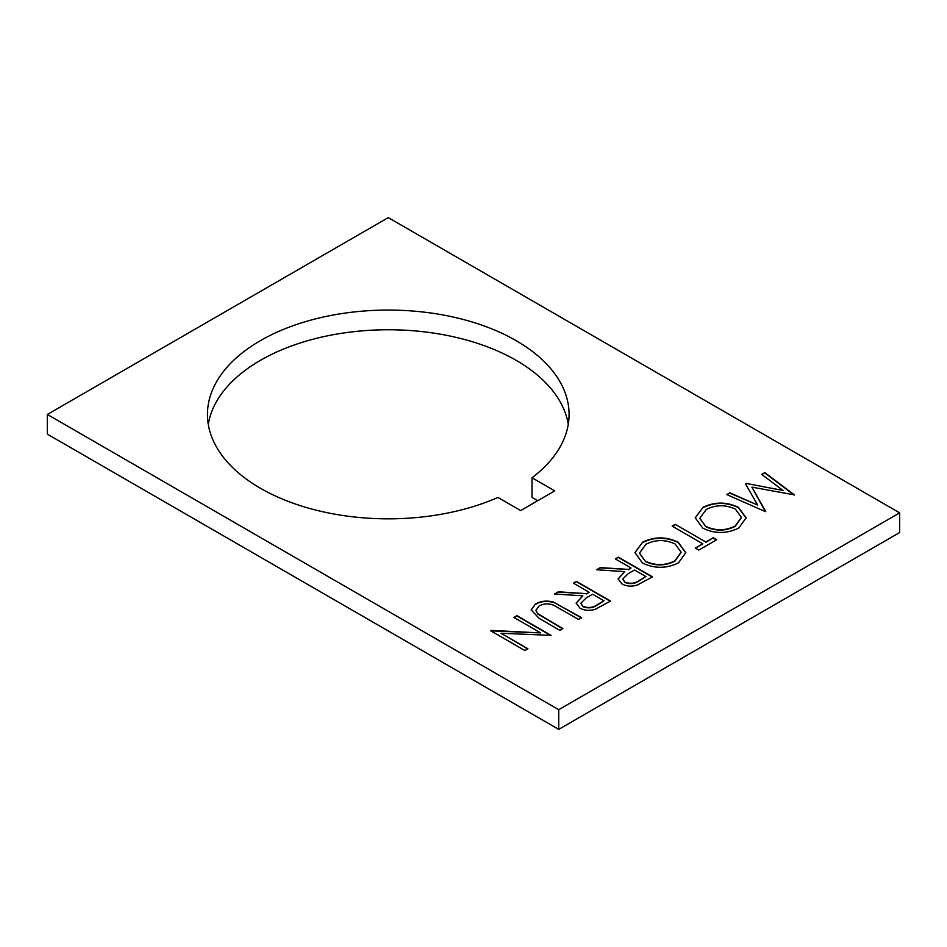 <?xml version="1.0" encoding="UTF-8"?>
<svg xmlns="http://www.w3.org/2000/svg" width="947" height="947" viewBox="0 0 947 947"><rect width="100%" height="100%" fill="white"/><g stroke="black" fill="none" stroke-linecap="round" stroke-linejoin="round"><path stroke-width="1.42" d="M516.115 340.636A180.806 104.383 0 0 0 319.08 318.014A180.806 104.383 0 0 0 207.464 414.455A180.806 104.383 0 0 0 260.425 488.261A180.806 104.383 0 0 0 497.933 497.447L520.661 510.563L554.753 490.877L532.025 477.762A180.806 104.383 0 0 0 569.076 414.455A180.806 104.383 0 0 0 516.115 340.636M568.259 424.292A180.806 104.383 0 0 0 516.115 360.322A180.806 104.383 0 0 0 327.046 335.925A180.806 104.383 0 0 0 208.281 424.292M675.211 524.342L705.811 542.015L713.233 537.718L716.737 539.743L698.815 550.089L695.311 548.064L702.745 543.779L672.157 526.118L675.211 524.342L705.811 542.015M642.374 542.3C654.247 536.511 666.167 536.476 678.123 542.181L685.806 552.669L678.49 562.826C666.522 568.721 654.507 568.768 642.445 562.968L634.928 552.563L642.374 542.631C654.247 536.854 666.167 536.807 678.123 542.513L678.123 542.181M573.373 583.139L576.427 581.375L610.519 601.061L595.509 609.193C589.898 611.004 584.725 610.673 579.99 608.163L576.131 603.097L582.843 595.841L554.575 593.994L558.363 591.804L586.619 593.662L589.105 592.23L573.373 583.139M558.73 709.694L899.65 512.86L388.27 217.621L47.35 414.455L558.73 709.694L558.73 729.379L899.65 532.545L899.65 512.86M540.701 632.916L513.925 617.456L516.991 615.692L551.083 635.378L501.081 633.259L527.917 648.754L524.851 650.518L490.759 630.832L540.701 632.916L491.457 630.43M553.297 602.032L581.671 617.716L578.617 619.48L553.522 605.145C548.467 603.239 543.673 603.511 539.115 605.95L535.943 610.318L537.505 613.514L562.885 628.559L559.819 630.335L539.234 618.438L531.16 609.892L535.446 604.032C540.69 601.025 546.632 600.351 553.297 602.032L581.387 617.882M615.337 558.919L618.391 557.156L652.483 576.83L637.473 584.962C631.862 586.785 626.689 586.442 621.954 583.932L618.095 578.877L624.795 571.621L596.539 569.763L600.315 567.584L628.583 569.431L631.069 567.999L615.337 558.919M702.698 507.474C714.571 501.697 726.479 501.65 738.435 507.355L746.118 517.843L738.802 528C726.834 533.907 714.819 533.942 702.757 528.142L695.24 517.737L702.698 507.805C714.571 502.028 726.479 501.993 738.435 507.687L738.435 507.355M783.062 490.463L761.731 474.388L764.809 472.612L794.403 494.902L751.918 487.125L765.401 511.64L726.787 494.571L729.865 492.795L757.659 505.071L745.431 483.81L746.118 483.408L783.062 490.463L746.118 483.408M537.695 500.726L532.025 497.447L532.025 477.762M558.73 729.379L47.35 434.14L47.35 414.455M514.221 617.622L516.991 615.692M516.991 616.024L550.787 635.544M527.633 648.92L501.081 633.259M535.943 610.484L537.505 613.514M537.505 613.845L562.589 628.725M531.16 610.069L535.446 604.032M535.446 604.364C540.69 601.357 546.632 600.694 553.297 602.363M573.657 583.305L576.427 581.375M576.427 581.707L610.235 601.227M576.143 603.263L582.843 595.841M555.096 594.029L558.363 591.804M558.363 592.147L586.619 593.662M586.619 593.994L589.105 592.23M580.795 603.405L583.056 606.731C588.501 608.649 593.343 608.01 597.581 604.825L603.973 600.8L592.609 594.243L586.311 597.817L580.783 603.239L583.056 606.4C588.501 608.305 593.343 607.678 597.581 604.494L603.973 600.8M615.621 559.085L618.391 557.156M618.391 557.487L652.199 576.995M618.095 579.043L624.795 571.621M597.06 569.798L600.315 567.584M600.315 567.916L628.583 569.431M628.583 569.774L631.069 567.999M622.747 579.185L625.02 582.5C630.465 584.417 635.307 583.79 639.533 580.606L645.925 576.581L634.561 570.023L628.275 573.598L622.747 579.019L625.02 582.168C630.465 584.086 635.307 583.447 639.533 580.274L645.925 576.581M678.123 542.513L685.806 552.835M634.928 552.728L642.374 542.631M639.485 553.226L645.511 561.535C655.336 566.117 665.114 566.022 674.844 561.228L681.094 552.361M645.511 561.204C655.336 565.785 665.114 565.69 674.844 560.896L681.094 552.208L675.069 543.945C665.303 539.388 655.608 539.482 645.996 544.241L639.485 553.06L645.511 561.535M705.811 542.347L713.233 537.718M713.233 538.05L716.441 539.908M695.607 548.23L702.745 543.779M672.441 526.283L675.211 524.674M738.435 507.687L746.118 518.009M695.24 517.914L702.698 507.805M699.809 518.4L705.823 526.71C715.648 531.303 725.426 531.196 735.156 526.402L741.406 517.547M705.823 526.378C715.648 530.959 725.426 530.865 735.156 526.07L741.406 517.382L735.393 509.131C725.627 504.562 715.932 504.668 706.308 509.415L699.809 518.234L705.823 526.71M761.98 474.577L764.809 472.612M764.809 472.944L794.154 495.044M765.709 511.463L751.918 487.125M727.118 494.713L729.865 492.795M729.865 493.127L757.659 505.071"/></g></svg>
